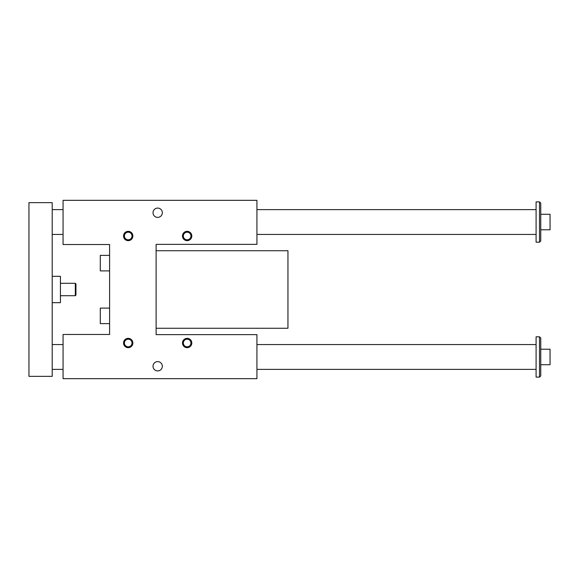 <?xml version="1.0" encoding="UTF-8"?>
<svg xmlns="http://www.w3.org/2000/svg" width="579" height="579" viewBox="0 0 579 579"><rect width="100%" height="100%" fill="white"/><g stroke="black" fill="none" stroke-linecap="round" stroke-linejoin="round"><path stroke-width="0.87" d="M63.068 244.526L63.068 200.327L256.931 200.327L256.931 244.367L156.12 244.367L156.12 334.633L256.931 334.633L256.931 378.673L63.068 378.673L63.068 334.474L109.597 334.474L109.597 244.526L63.068 244.526M109.597 308.108L100.29 308.108L100.29 323.618L109.597 323.618M183.326 343.007A3.814 3.814 0 0 1 187.14 339.193A3.814 3.814 0 0 1 190.954 343.007A3.814 3.814 0 0 1 187.14 346.821A3.814 3.814 0 0 1 183.326 343.007M182.486 343.007A4.654 4.654 0 0 0 189.471 347.038A4.654 4.654 0 0 0 189.471 338.976A4.654 4.654 0 0 0 182.486 343.007M124.391 343.007A3.814 3.814 0 0 1 128.205 339.193A3.814 3.814 0 0 1 132.019 343.007A3.814 3.814 0 0 1 128.205 346.821A3.814 3.814 0 0 1 124.391 343.007M123.551 343.007A4.654 4.654 0 0 0 130.536 347.038A4.654 4.654 0 0 0 130.536 338.976A4.654 4.654 0 0 0 123.551 343.007M190.954 235.993A3.814 3.814 0 0 0 187.14 232.179A3.814 3.814 0 0 0 183.326 235.993A3.814 3.814 0 0 0 187.14 239.807A3.814 3.814 0 0 0 190.954 235.993M182.486 235.993A4.654 4.654 0 0 1 189.471 231.962A4.654 4.654 0 0 1 189.471 240.024A4.654 4.654 0 0 1 182.486 235.993M132.019 235.993A3.814 3.814 0 0 0 128.205 232.179A3.814 3.814 0 0 0 124.391 235.993A3.814 3.814 0 0 0 128.205 239.807A3.814 3.814 0 0 0 132.019 235.993M123.551 235.993A4.654 4.654 0 0 1 130.536 231.962A4.654 4.654 0 0 1 130.536 240.024A4.654 4.654 0 0 1 123.551 235.993M153.022 366.268A4.654 4.654 0 0 0 159.999 370.299A4.654 4.654 0 0 0 159.999 362.237A4.654 4.654 0 0 0 153.022 366.268M153.022 212.732A4.654 4.654 0 0 1 159.999 208.701A4.654 4.654 0 0 1 159.999 216.763A4.654 4.654 0 0 1 153.022 212.732M156.12 250.729L287.951 250.729L287.951 328.271L156.12 328.271M109.597 255.382L100.29 255.382L100.29 270.892L109.597 270.892M540.743 203.113L540.743 240.958L539.505 242.196L539.505 201.876L540.743 203.113M28.95 376.35L52.211 376.35L52.211 202.65L28.95 202.65L28.95 376.35M540.743 364.719L550.05 364.719L550.05 349.209L540.743 349.209M540.743 338.042L540.743 375.887L539.505 377.124L539.505 336.804L540.743 338.042M52.211 276.321L60.433 276.321L60.433 302.679L52.211 302.679M539.505 336.804L536.089 336.804L536.089 377.124L539.505 377.124M539.505 201.876L536.089 201.876L536.089 242.196L539.505 242.196M75.943 295.08L75.943 283.92L75.321 283.297L75.321 295.703L75.943 295.08M60.433 283.297L75.321 283.297M540.743 229.791L550.05 229.791L550.05 214.281L540.743 214.281M52.211 234.444L63.068 234.444M256.931 234.444L536.089 234.444M52.211 209.627L63.068 209.627M256.931 209.627L536.089 209.627M52.211 369.373L63.068 369.373M256.931 369.373L536.089 369.373M52.211 344.556L63.068 344.556M256.931 344.556L536.089 344.556M60.433 295.703L75.321 295.703"/></g></svg>
